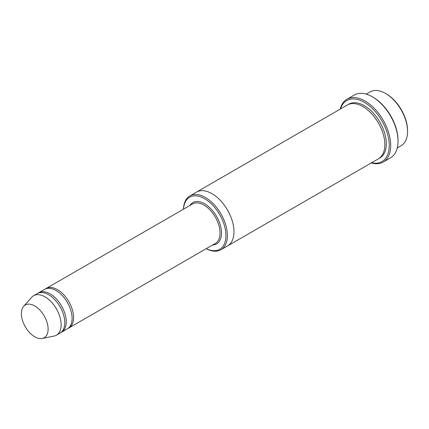 <?xml version="1.0" encoding="UTF-8"?>
<svg xmlns="http://www.w3.org/2000/svg" width="429" height="429" viewBox="0 0 429 429"><rect width="100%" height="100%" fill="white"/><g stroke="black" fill="none" stroke-linecap="round" stroke-linejoin="round"><path stroke-width="0.64" d="M60.773 332.604A22.785 13.154 -120 0 0 61.529 332.223A22.785 13.154 -120 0 0 65.02 313.964A22.785 13.154 -120 0 0 50.134 293.881A22.785 13.154 -120 0 0 38.744 292.755A22.785 13.154 -120 0 0 38.031 293.216M38.744 292.755L44.6 289.371A22.785 13.154 60 0 1 55.995 290.497A22.785 13.154 60 0 1 70.882 310.58A22.785 13.154 60 0 1 67.391 328.839L61.529 332.223M206.285 248.648A30.035 17.342 -120 0 0 225.906 234.904A30.035 17.342 -120 0 0 205.212 199.056A30.035 17.342 -120 0 0 183.494 209.18M366.194 94.133L370.045 91.913A31.07 17.938 60 0 1 385.58 93.452L385.58 93.452A31.07 17.938 60 0 1 407.55 131.505A31.07 17.938 60 0 1 401.115 145.731L397.27 147.951M386.309 93.871L385.58 93.452L386.309 93.871A30.035 17.342 60 0 1 407.55 130.657L407.55 131.505M206.236 248.675A31.07 17.938 -120 0 0 220.94 249.753A31.07 17.938 -120 0 0 225.708 224.855A31.07 17.938 -120 0 0 205.405 197.474A31.07 17.938 -120 0 0 189.87 195.935A31.07 17.938 -120 0 0 183.451 209.207M68.098 328.373A22.785 13.154 -120 0 0 68.855 327.992A22.785 13.154 -120 0 0 72.345 309.733A22.785 13.154 -120 0 0 57.459 289.65A22.785 13.154 -120 0 0 46.064 288.524A22.785 13.154 -120 0 0 45.356 288.985M23.686 306.327L31.66 297.318A22.785 13.154 60 0 1 33.618 295.71L37.275 293.597A22.785 13.154 60 0 1 48.67 294.728A22.785 13.154 60 0 1 63.556 314.806A22.785 13.154 60 0 1 60.065 333.065L56.403 335.183A22.785 13.154 60 0 1 54.038 336.068L42.246 338.476A18.903 10.913 60 0 1 25.306 326.823A18.903 10.913 60 0 1 23.686 306.327A18.903 10.913 60 0 1 34.754 305.936A18.903 10.913 60 0 1 47.533 324.222A18.903 10.913 60 0 1 42.246 338.476M33.618 295.71A22.785 13.154 60 0 1 45.007 296.841A22.785 13.154 60 0 1 59.894 316.924A22.785 13.154 60 0 1 56.403 335.183M371.589 162.779A35.216 20.335 -120 0 0 381.949 120.919A35.216 20.335 -120 0 0 340.513 108.955M196.337 192.203A31.076 17.943 60 0 1 196.461 192.128L347.34 105.019A31.076 17.943 60 0 1 362.875 106.558A31.076 17.943 60 0 1 383.172 133.939A31.076 17.943 60 0 1 378.41 158.837L227.536 245.946A31.076 17.943 60 0 1 227.408 246.021M346.943 99.265L354.268 95.034A36.25 20.93 60 0 1 372.393 96.831L373.128 97.254A35.216 20.335 60 0 1 398.032 140.385L398.032 141.232A36.25 20.93 60 0 1 390.519 157.829L383.199 162.055A36.25 20.93 -120 0 0 388.754 133.006A36.25 20.93 -120 0 0 365.074 101.062A36.25 20.93 -120 0 0 346.943 99.265A36.25 20.93 -120 0 0 340.197 109.138M227.536 245.946A31.076 17.943 60 0 0 232.298 221.048A31.076 17.943 60 0 0 211.996 193.667A31.076 17.943 60 0 0 196.461 192.128A31.07 17.938 60 0 1 211.996 193.667A31.07 17.938 60 0 1 232.298 221.048A31.07 17.938 60 0 1 227.536 245.946L220.94 249.753M373.128 97.254L372.393 96.831A36.25 20.93 60 0 1 398.032 141.232M371.273 162.961A36.25 20.93 -120 0 0 383.199 162.055M212.591 245.007A23.826 13.755 -120 0 0 216.586 216.388A23.826 13.755 -120 0 0 189.806 205.534M68.855 327.992L215.337 243.42A22.785 13.154 -120 0 0 215.337 217.112A22.785 13.154 -120 0 0 192.546 203.952L46.064 288.524M348.085 104.628A31.076 17.943 60 0 1 364.339 105.711A31.076 17.943 60 0 1 384.829 133.762A31.076 17.943 60 0 1 379.123 158.387M196.461 192.128L189.87 195.935"/></g></svg>
